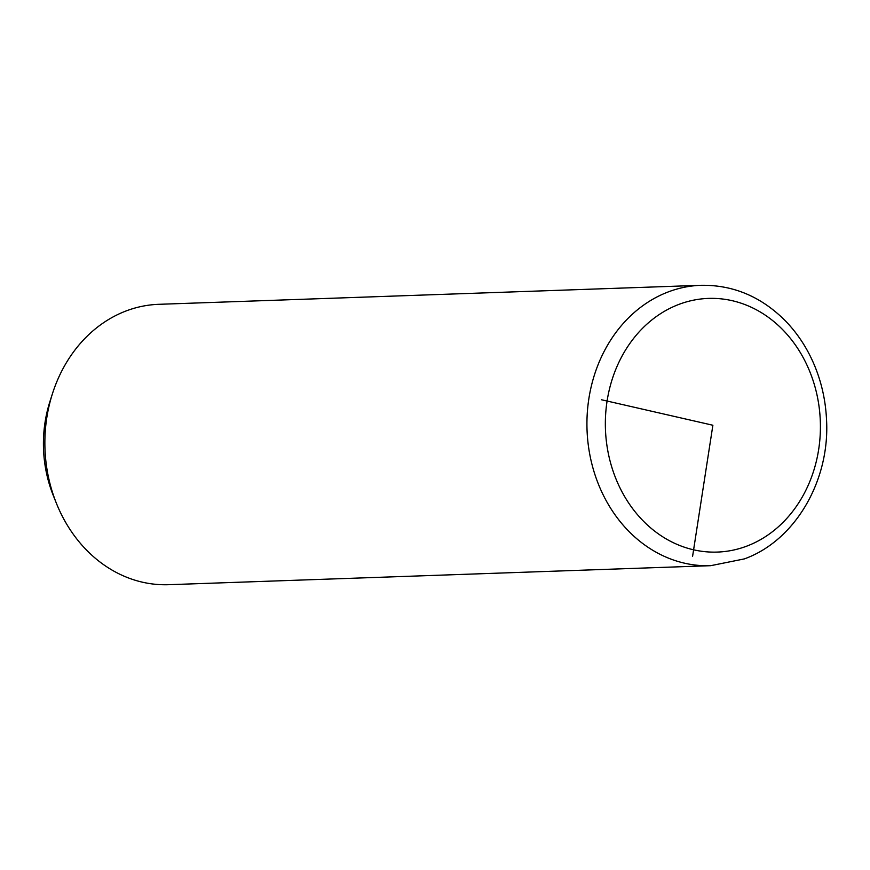 <?xml version="1.0" encoding="UTF-8"?>
<svg xmlns="http://www.w3.org/2000/svg" width="870" height="870" viewBox="0 0 870 870"><rect width="100%" height="100%" fill="white"/><g stroke="black" fill="none" stroke-linecap="round" stroke-linejoin="round"><path stroke-width="1.3" d="M700.872 285.306L158.808 304.315A140.277 118.831 88 0 0 126.367 310.851A140.277 118.831 88 0 0 52.505 393.512A140.277 118.831 88 0 0 56.343 503.154A140.277 118.831 88 0 0 168.639 584.694L710.703 565.685L744.296 558.921C795.397 540.596 830.252 480.175 826.5 419.177C825.619 401.385 821.987 384.355 815.582 368.075C808.382 349.925 798.301 334.167 785.349 320.812C761.174 296.583 733.018 284.751 700.872 285.306A140.277 118.831 88 0 0 668.432 291.852A140.277 118.831 88 0 0 588.86 449.072A140.277 118.831 88 0 0 710.703 565.685M52.505 393.512L49.96 401.451A120.234 101.855 88 0 0 53.255 495.421L56.343 503.154M601.518 399.765L712.878 425.245L692.585 556.365M746.678 546.164A126.911 107.51 88 0 0 814.972 386.78A126.911 107.51 88 0 0 679.089 304.326A126.911 107.51 88 0 0 610.794 463.721A126.911 107.51 88 0 0 746.678 546.164"/></g></svg>
